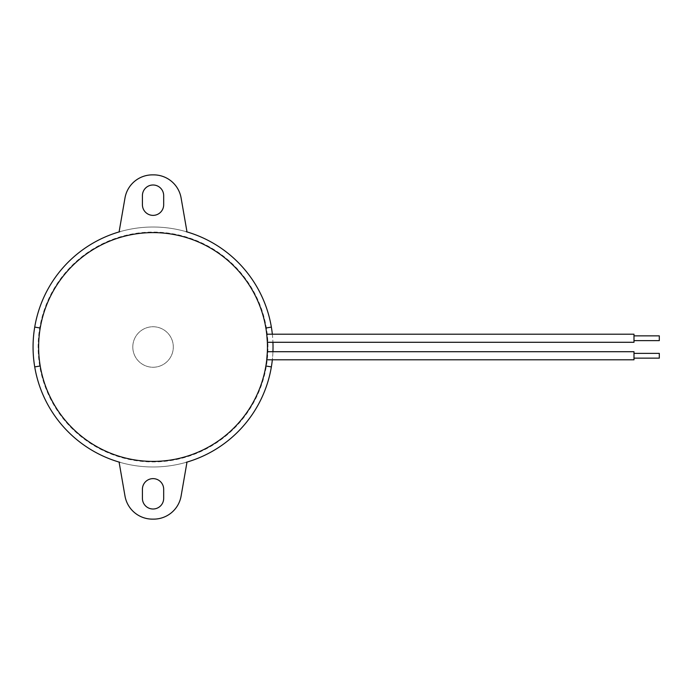 <?xml version="1.0" encoding="UTF-8"?>
<svg xmlns="http://www.w3.org/2000/svg" width="694" height="694" viewBox="0 0 694 694"><rect width="100%" height="100%" fill="white"/><g stroke="black" fill="none" stroke-linecap="round" stroke-linejoin="round"><path stroke-width="0.52" stroke-dasharray="3.47 2.6" d="M633.986 338.247L633.986 335.853L633.986 338.247M659.3 340.633L659.3 335.853M633.986 334.196L633.986 342.289M633.986 355.753L633.986 358.147L633.986 355.753M659.3 358.147L659.3 353.367M633.986 351.711L633.986 359.804M132.797 347A20.247 20.247 0 0 1 163.168 329.459A20.247 20.247 0 0 1 163.168 364.541A20.247 20.247 0 0 1 132.797 347A20.247 20.247 0 0 0 163.168 364.541A20.247 20.247 0 0 0 163.168 329.459A20.247 20.247 0 0 0 132.797 347M266.739 334.196L267.363 342.289M271.363 327.091L265.871 328.019A114.415 114.415 0 0 1 265.871 365.981L271.363 366.909M272.343 334.196A119.984 119.984 0 0 1 272.933 342.289M272.933 351.711A119.984 119.984 0 0 1 272.343 359.804M265.871 328.019A114.415 114.415 0 0 0 40.217 328.019L34.726 327.091M34.726 366.909L40.217 365.981A114.415 114.415 0 0 1 40.217 328.019M273.028 347A119.984 119.984 0 0 1 93.057 450.909A119.984 119.984 0 0 1 93.057 243.091A119.984 119.984 0 0 1 273.028 347M186.287 462.291A119.984 119.984 0 0 1 119.81 462.291L119.125 462.291L124.989 496.045A27.847 27.847 0 0 0 152.42 519.129L153.669 519.129A27.847 27.847 0 0 0 181.099 496.045L186.964 462.291L186.287 462.291M119.81 231.709A119.984 119.984 0 0 1 186.287 231.709L186.964 231.709L181.099 197.955A27.847 27.847 0 0 0 153.669 174.871L152.42 174.871A27.847 27.847 0 0 0 124.989 197.955L119.125 231.709L119.81 231.709M163.68 489.261A10.636 10.636 0 0 0 153.044 478.626A10.636 10.636 0 0 0 142.417 489.261L142.417 498.37A10.636 10.636 0 0 0 153.044 509.006A10.636 10.636 0 0 0 163.68 498.37L163.68 489.261M163.68 195.63A10.636 10.636 0 0 0 153.044 184.994A10.636 10.636 0 0 0 142.417 195.63L142.417 204.739A10.636 10.636 0 0 0 153.044 215.374A10.636 10.636 0 0 0 163.68 204.739L163.68 195.63M40.217 365.981A114.415 114.415 0 0 0 265.871 365.981M267.962 347A114.918 114.918 0 0 0 95.59 247.48A114.918 114.918 0 0 0 95.59 446.52A114.918 114.918 0 0 0 267.962 347"/><path stroke-width="1.04" d="M633.986 335.853L659.3 335.853L659.3 340.633L633.986 340.633M633.986 338.247L633.986 334.196L266.739 334.196L267.363 342.289L633.986 342.289L633.986 338.247M633.986 353.367L659.3 353.367L659.3 358.147L633.986 358.147M633.986 355.753L633.986 351.711L267.363 351.711L266.739 359.804L633.986 359.804L633.986 355.753M266.739 359.804L267.363 351.711M272.343 359.804A119.984 119.984 0 0 1 271.363 366.909L265.871 365.981A114.415 114.415 0 0 0 265.871 328.019L271.363 327.091A119.984 119.984 0 0 1 272.343 334.196M272.933 342.289A119.984 119.984 0 0 1 272.933 351.711M40.217 328.019A114.415 114.415 0 0 0 40.217 365.981L34.726 366.909A119.984 119.984 0 0 1 34.726 327.091L40.217 328.019A114.415 114.415 0 0 1 265.871 328.019M34.726 327.091A119.984 119.984 0 0 1 119.81 231.709L119.125 231.709L124.989 197.955A27.847 27.847 0 0 1 152.42 174.871L153.669 174.871A27.847 27.847 0 0 1 181.099 197.955L186.964 231.709L186.287 231.709A119.984 119.984 0 0 1 271.363 327.091M163.68 204.739A10.636 10.636 0 0 1 153.044 215.374A10.636 10.636 0 0 1 142.417 204.739L142.417 195.63A10.636 10.636 0 0 1 153.044 184.994A10.636 10.636 0 0 1 163.68 195.63L163.68 204.739M271.363 366.909A119.984 119.984 0 0 1 186.287 462.291L186.964 462.291L181.099 496.045A27.847 27.847 0 0 1 153.669 519.129L152.42 519.129A27.847 27.847 0 0 1 124.989 496.045L119.125 462.291L119.81 462.291A119.984 119.984 0 0 1 34.726 366.909M142.417 489.261A10.636 10.636 0 0 1 153.044 478.626A10.636 10.636 0 0 1 163.68 489.261L163.68 498.37A10.636 10.636 0 0 1 153.044 509.006A10.636 10.636 0 0 1 142.417 498.37L142.417 489.261M265.871 365.981A114.415 114.415 0 0 1 40.217 365.981"/></g></svg>
